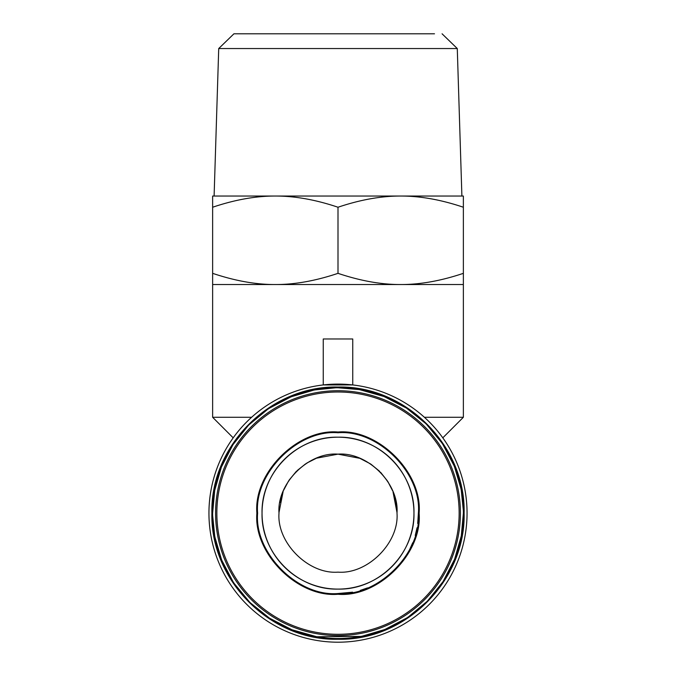 <?xml version="1.0" encoding="UTF-8"?>
<svg xmlns="http://www.w3.org/2000/svg" width="676" height="676" viewBox="0 0 676 676"><rect width="100%" height="100%" fill="white"/><g stroke="black" fill="none" stroke-linecap="round" stroke-linejoin="round"><path stroke-width="1.01" d="M460.415 513.143A122.415 122.415 0 0 0 338 390.728A122.415 122.415 0 0 0 215.585 513.143A122.415 122.415 0 0 0 338 635.567A122.415 122.415 0 0 0 460.415 513.143A122.415 122.415 0 0 1 338 635.567A122.415 122.415 0 0 1 215.585 513.143M314.188 459.173L306.701 463.136M288.627 480.856L283.641 490.218M283.16 491.393L279.982 502.445M279.011 512.45L283.143 491.444M283.616 490.286L288.66 480.805M289.125 480.095L296.282 471.425M297.051 470.673L305.721 463.761M306.82 463.06L316.284 458.294M316.571 458.176L338 454.145L359.716 458.294L338.33 454.154M434.499 33.8L240.538 33.8M338 572.141C308.408 574.473 276.67 542.735 279.002 513.143C276.67 483.551 308.417 451.813 338 454.145C367.592 451.813 399.33 483.56 396.998 513.143C399.33 542.743 367.583 574.473 338 572.141M233.93 33.8L218.72 48.545L457.28 48.545L461.894 196.04L400.682 196.04L463.364 196.04L463.364 417.278L424.393 417.278M338 589.1C297.415 590.14 261.004 553.737 262.043 513.143C261.004 472.558 297.415 436.147 338 437.186C378.585 436.147 414.996 472.558 413.957 513.143C414.996 553.737 378.585 590.14 338 589.1A75.957 75.957 0 0 1 262.043 513.143A75.957 75.957 0 0 1 338 437.186A75.957 75.957 0 0 1 413.957 513.143A75.957 75.957 0 0 1 338 589.1A75.957 75.957 0 0 1 262.043 513.143A75.957 75.957 0 0 1 338 437.186A75.957 75.957 0 0 1 413.957 513.143M418.385 513.143C421.841 553.078 377.943 596.992 338 593.528C298.065 596.992 254.151 553.095 257.615 513.143C254.159 473.208 298.057 429.302 338 432.767C377.935 429.302 421.849 473.2 418.385 513.143L417.709 523.503M337.949 593.528L352.627 592.184M360.3 590.376L367.592 587.883M374.884 584.571L381.982 580.422M385.979 577.642L394.843 569.986M409.436 550.002L412.74 542.735M415.233 535.443L417.041 527.77M256.88 513.143C253.39 553.45 297.685 597.761 338 594.263C378.298 597.761 422.618 553.458 419.12 513.143C422.61 472.845 378.315 428.533 338 432.023C297.702 428.533 253.382 472.837 256.88 513.143M233.195 437.837L212.636 417.278L212.636 284.537L463.364 284.537M218.72 48.545L214.106 196.04L275.318 196.04L212.636 196.04L212.636 273.341C235.054 280.87 255.95 284.604 275.318 284.537C294.685 284.604 315.574 280.87 338 273.341C360.418 280.87 381.315 284.604 400.682 284.537C420.05 284.604 440.946 280.87 463.364 273.341M212.636 417.278L251.607 417.278M323.255 338.972L352.745 338.972L352.745 384.94L323.255 384.94L323.255 338.972M467.057 513.143A129.057 129.057 0 0 1 338 642.2A129.057 129.057 0 0 1 208.943 513.143A129.057 129.057 0 0 1 338 384.095A129.057 129.057 0 0 1 467.057 513.143M464.108 513.143C465.832 580.532 405.389 640.975 338 639.251C270.611 640.975 210.168 580.532 211.892 513.143C210.168 445.763 270.611 385.312 338 387.044C405.389 385.312 465.832 445.763 464.108 513.143M463.364 513.143A125.364 125.364 0 0 0 338 387.779A125.364 125.364 0 0 0 212.636 513.143A125.364 125.364 0 0 0 338 638.516A125.364 125.364 0 0 0 463.364 513.143L461.302 535.798M461.277 535.958L454.644 559.086M454.568 559.289L443.135 581.436M442.932 581.749L427.908 600.516M426.649 601.792L408.515 616.799M406.606 618.075L385.514 629.162M384.145 629.711L362.336 636.124M360.815 636.42L317.027 636.75M316.326 636.623L292.066 629.795M291.855 629.711L269.707 618.278M269.394 618.075L250.627 603.051M249.351 601.792L234.344 583.658M233.068 581.749L221.981 560.658M221.432 559.289L215.019 537.488M214.723 535.958L212.653 515.585M360.671 458.683L370.287 463.77L360.004 458.404M371.014 464.251L379.718 471.425M380.588 472.321L387.382 480.873M388.083 481.963L392.553 490.683L387.855 481.599M393.01 491.824L396.694 507.127M396.989 512.509L393.001 491.798M387.433 480.94L380.639 472.372M379.464 471.18L370.879 464.158M338 33.8L233.93 33.8L338 33.8M212.636 207.236C234.885 199.733 255.781 195.998 275.318 196.04L338 196.04M400.682 196.04C381.146 195.998 360.249 199.733 338 207.236C315.751 199.733 294.854 195.998 275.318 196.04L400.682 196.04C420.219 195.998 441.115 199.733 463.364 207.236M338 207.236L338 273.341M212.636 284.537L212.636 273.341M212.636 513.143L214.698 490.489M214.723 490.337L221.356 467.209M221.432 466.998L232.865 444.859M233.068 444.546L248.092 425.779M249.351 424.494L267.485 409.487M269.394 408.211L290.486 397.133M291.855 396.584L313.664 390.162M315.185 389.875L335.558 387.804M338 387.779L359.117 389.57M359.649 389.663L383.934 396.499M384.145 396.584L406.293 408.008M406.606 408.211L425.373 423.235M426.649 424.494L441.656 442.628M442.932 444.546L454.018 465.629M454.568 466.998L460.981 488.807M461.277 490.337L463.347 510.701M459.148 513.143A121.148 121.148 0 0 0 338 391.995A121.148 121.148 0 0 0 216.852 513.143A121.148 121.148 0 0 0 338 634.299A121.148 121.148 0 0 0 459.148 513.143M442.07 33.8L457.28 48.545M442.805 437.837L463.364 417.278"/></g></svg>

